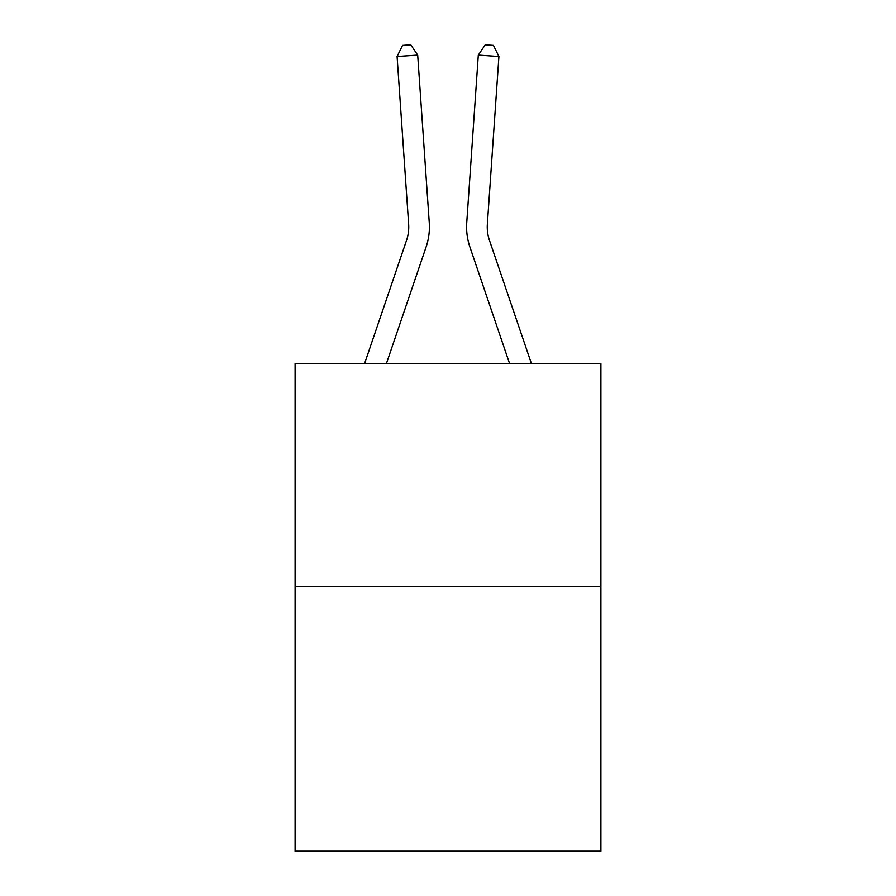 <?xml version="1.0" encoding="UTF-8"?>
<svg xmlns="http://www.w3.org/2000/svg" width="896" height="896" viewBox="0 0 896 896"><rect width="100%" height="100%" fill="white"/><g stroke="black" fill="none" stroke-linecap="round" stroke-linejoin="round"><path stroke-width="1.34" d="M600.902 586.723L600.902 363.563L295.098 363.563L295.098 851.2L600.902 851.2L600.902 586.723L295.098 586.723M429.262 222.768L417.693 55.093L429.262 222.768A61.992 61.992 0 0 1 426.093 247.005L386.411 363.563M531.418 363.563L489.462 240.352A41.328 41.328 0 0 1 487.357 224.19L498.915 56.515L478.307 55.093L466.738 222.768A61.992 61.992 0 0 0 469.907 247.005L509.589 363.563M364.582 363.563L406.538 240.352A41.328 41.328 0 0 0 408.643 224.19L397.085 56.515L402.528 45.371L410.771 44.8L417.693 55.093L397.085 56.515M406.538 240.352A41.328 41.328 0 0 0 408.643 224.19A41.328 41.328 0 0 1 406.538 240.352A41.328 41.328 0 0 0 408.643 224.19A41.328 41.328 0 0 1 406.538 240.352A41.328 41.328 0 0 0 408.643 224.19A41.328 41.328 0 0 1 406.538 240.352A41.328 41.328 0 0 0 408.643 224.19A41.328 41.328 0 0 1 406.538 240.352A41.328 41.328 0 0 0 408.643 224.19A41.328 41.328 0 0 1 406.538 240.352A41.328 41.328 0 0 0 408.643 224.19A41.328 41.328 0 0 1 406.538 240.352A41.328 41.328 0 0 0 408.643 224.19A41.328 41.328 0 0 1 406.538 240.352A41.328 41.328 0 0 0 408.643 224.19A41.328 41.328 0 0 1 406.538 240.352A41.328 41.328 0 0 0 408.643 224.19A41.328 41.328 0 0 1 406.538 240.352A41.328 41.328 0 0 0 408.643 224.19A41.328 41.328 0 0 1 406.538 240.352A41.328 41.328 0 0 0 408.643 224.19A41.328 41.328 0 0 1 406.538 240.352A41.328 41.328 0 0 0 408.643 224.19A41.328 41.328 0 0 1 406.538 240.352A41.328 41.328 0 0 0 408.643 224.19A41.328 41.328 0 0 1 406.538 240.352A41.328 41.328 0 0 0 408.643 224.19A41.328 41.328 0 0 1 406.538 240.352A41.328 41.328 0 0 0 408.643 224.19A41.328 41.328 0 0 1 406.538 240.352A41.328 41.328 0 0 0 408.643 224.19A41.328 41.328 0 0 1 406.538 240.352A41.328 41.328 0 0 0 408.643 224.19A41.328 41.328 0 0 1 406.538 240.352A41.328 41.328 0 0 0 408.643 224.19A41.328 41.328 0 0 1 406.538 240.352A41.328 41.328 0 0 0 408.643 224.19A41.328 41.328 0 0 1 406.538 240.352A41.328 41.328 0 0 0 408.643 224.19A41.328 41.328 0 0 1 406.538 240.352A41.328 41.328 0 0 0 408.643 224.19A41.328 41.328 0 0 1 406.538 240.352A41.328 41.328 0 0 0 408.643 224.19A41.328 41.328 0 0 1 406.538 240.352A41.328 41.328 0 0 0 408.643 224.19A41.328 41.328 0 0 1 406.538 240.352A41.328 41.328 0 0 0 408.643 224.19A41.328 41.328 0 0 1 406.538 240.352A41.328 41.328 0 0 0 408.643 224.19A41.328 41.328 0 0 1 406.538 240.352A41.328 41.328 0 0 0 408.643 224.19A41.328 41.328 0 0 1 406.538 240.352A41.328 41.328 0 0 0 408.643 224.19A41.328 41.328 0 0 1 406.538 240.352M498.915 56.515L493.472 45.371L485.229 44.8L478.307 55.093L466.738 222.768M489.462 240.352A41.328 41.328 0 0 1 487.357 224.19A41.328 41.328 0 0 0 489.462 240.352A41.328 41.328 0 0 1 487.357 224.19A41.328 41.328 0 0 0 489.462 240.352A41.328 41.328 0 0 1 487.357 224.19A41.328 41.328 0 0 0 489.462 240.352A41.328 41.328 0 0 1 487.357 224.19A41.328 41.328 0 0 0 489.462 240.352A41.328 41.328 0 0 1 487.357 224.19A41.328 41.328 0 0 0 489.462 240.352A41.328 41.328 0 0 1 487.357 224.19A41.328 41.328 0 0 0 489.462 240.352A41.328 41.328 0 0 1 487.357 224.19A41.328 41.328 0 0 0 489.462 240.352A41.328 41.328 0 0 1 487.357 224.19A41.328 41.328 0 0 0 489.462 240.352A41.328 41.328 0 0 1 487.357 224.19A41.328 41.328 0 0 0 489.462 240.352A41.328 41.328 0 0 1 487.357 224.19A41.328 41.328 0 0 0 489.462 240.352A41.328 41.328 0 0 1 487.357 224.19A41.328 41.328 0 0 0 489.462 240.352A41.328 41.328 0 0 1 487.357 224.19"/></g></svg>
